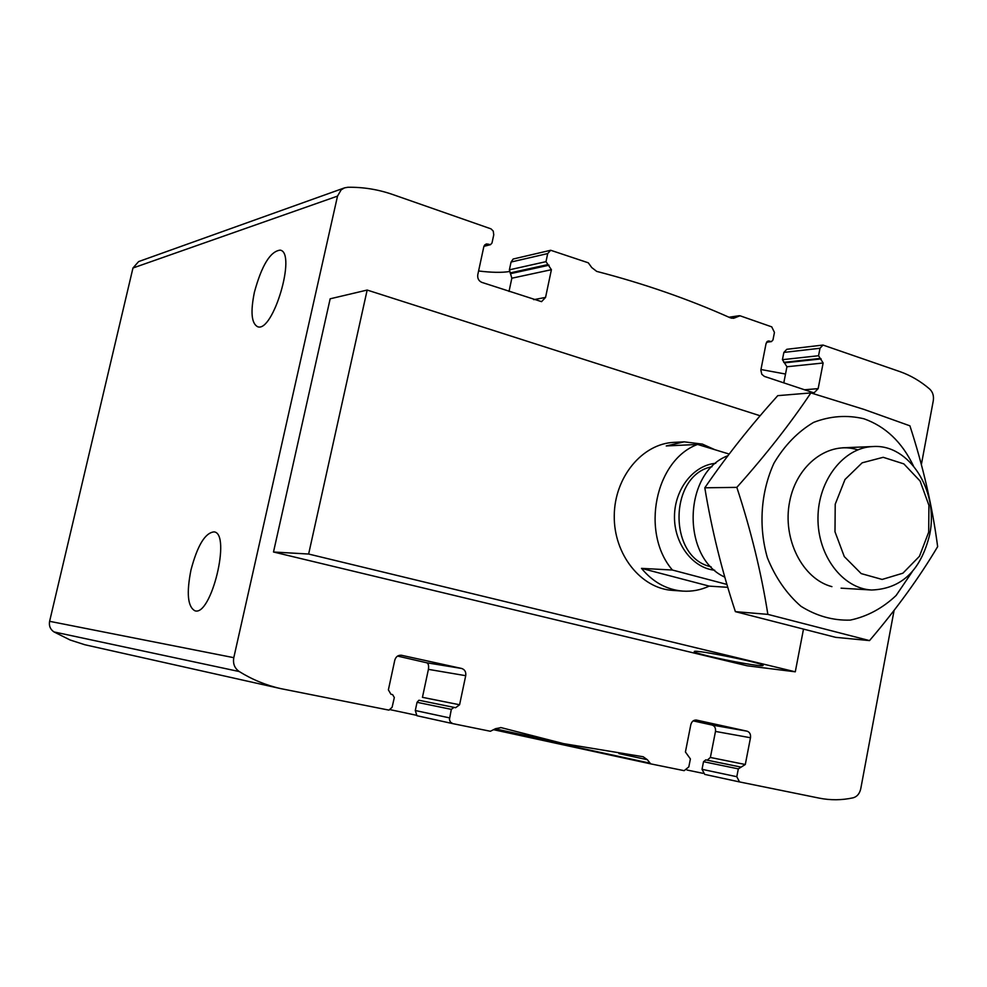 <?xml version="1.0" encoding="UTF-8"?>
<svg xmlns="http://www.w3.org/2000/svg" width="987" height="987" viewBox="0 0 987 987"><rect width="100%" height="100%" fill="white"/><g stroke="black" fill="none" stroke-linecap="round" stroke-linejoin="round"><path stroke-width="1.48" d="M254.412 292.189C250.39 311.904 251.451 323.403 257.595 326.709C273.004 333.224 296.84 252.536 280.172 250.13C270.315 251.352 261.728 265.367 254.412 292.189M484.691 244.875L487.8 244.085L486.122 243.999L483.864 246.503L477.782 274.731C477.338 278.408 478.695 280.962 481.829 282.381L541.555 301.652L545.564 297.408L551.4 269.698L545.996 261.654L547.699 253.573L550.684 250.266L588.277 262.801L591.756 267.563L596.691 271.388C643.832 283.59 688.358 299.061 730.281 317.814L733.6 318.295L740.016 315.778L771.735 326.857L774.45 332.422L772.957 339.997L771.427 341.613L768.379 340.971L766.085 343.414L760.854 370.088L761.791 374.283L764.345 376.392L812.794 392.518L814.25 392.703L818.161 388.619L823.133 362.994L818.556 355.727L820 348.263L822.985 345.055L899.91 371.618C910.643 375.405 920.587 381.229 929.717 389.088C932.789 392.049 933.986 395.923 933.295 400.697L921.364 464.556M487.8 244.085L490.49 244.677L491.995 243.012L493.759 234.82L493.241 231.081L491.008 228.861L392.826 194.55C378.181 189.455 363.179 187.024 347.831 187.271L344.5 187.875L341.144 189.862L337.517 196.117L233.796 657.675C232.772 663.634 234.585 668.248 239.236 671.542C252.302 679.636 266.157 685.336 280.789 688.63L388.964 710.134L392.11 707.272L394.319 697.55L392.616 694.614L390.938 694.268L388.385 689.864L394.775 660.229C395.836 656.713 398.032 655.047 401.364 655.245L461.645 668.47C464.815 669.556 466.172 671.962 465.716 675.688L459.584 704.755L455.612 707.716L453.971 707.383L451.318 709.369L449.418 719.523L450.306 721.99L452.737 723.619L490.391 731.268L495.536 728.677L501.088 727.616L563.503 743.618L643.166 756.745L647.349 759.706L650.68 763.864L684.176 770.674L688.827 766.887L690.394 758.929L685.422 751.983L690.801 724.742C691.714 721.448 693.59 719.893 696.415 720.066L747.06 731.182C749.725 732.12 750.873 734.303 750.49 737.745L745.296 764.506L738.325 768.873L736.795 776.707L739.522 781.926L819.198 798.125C830.523 800.383 841.849 800.284 853.175 797.804C857.098 796.669 859.628 793.671 860.75 788.786L894.099 610.361M550.684 250.266L513.154 259.026L511.056 262.036L547.699 253.573M509.021 291.436L511.834 278.211L509.391 269.833L511.056 262.036M822.985 345.055L786.799 349.299L783.863 352.421L782.432 359.687L786.935 366.757L783.789 382.87M459.584 704.755L422.448 697.328L428.407 669.359C428.963 665.472 428.346 663.264 426.569 662.746L397.564 656.084M452.675 723.594L416.921 715.723L415.293 710.517L417.045 702.3L418.92 700.239L453.971 707.383L418.907 700.239M707.223 760.187L710.381 757.461L715.489 731.429C715.859 728.085 714.736 725.963 712.108 725.038L693.145 720.88M190.96 570.03C186.383 593.212 187.703 606.808 194.932 610.793C211.267 616.591 231.377 533.424 214.08 531.882C205.16 532.746 197.449 545.466 190.96 570.03M705.73 759.879L740.571 767.01L705.742 759.879L703.521 761.693L738.325 768.873M703.521 761.693L702.028 769.317L704.706 774.388L739.485 781.914M760.94 369.508L785.516 374.036M344.5 187.875L138.624 261.58L132.961 268.008L49.609 621.317C48.807 625.844 50.251 629.385 53.977 631.927L70.163 640.008L84.845 644.745L280.789 688.63M478.596 270.981C491.575 272.572 501.84 272.757 509.403 271.536M686.94 769.996L702.966 773.327M390.062 709.641L416.045 715.193M729.171 454.057L697.575 444.434L666.237 445.951L684.201 441.843L674.01 442.361C642.278 443.644 614.432 477.19 614.259 515.806C613.704 554.423 640.896 588.499 672.591 590.386L682.77 591.102C691.924 591.707 700.733 590.041 709.221 586.118L727.789 587.327M726.925 584.427L672.418 570.03C640.316 532.721 655.22 459.942 697.575 444.434M714.946 449.727L702.362 444.101L684.201 441.843M672.418 570.03L641.501 568.364C652.95 582.157 666.706 589.745 682.77 591.102M928.693 532.141L919.452 556.298L902.895 573.2L882.144 579.443L861.195 573.595L844.304 556.606L834.99 531.783L835.224 504.184L844.983 479.509L862.169 462.804L883.205 457.302L903.858 463.89L920.118 481.064L928.927 505.369L928.693 532.141M929.717 534.448C920.982 570.338 901.624 588.857 871.644 590.016C842.553 588.597 817.433 555.447 817.976 517.756C818.149 480.064 843.91 447.395 873.026 446.543C909.298 443.879 938.896 490.958 929.717 534.448M724.803 577.124C680.993 557.544 683.214 472.267 727.937 455.698M641.501 568.364L709.221 586.118M831.918 586.648C802.53 579.061 782.197 539.013 789.612 501.803C796.595 464.458 829.006 440.436 857.765 449.85M912.333 571.596L896.11 595.494C882.489 608.325 867.203 616.517 850.239 620.107C832.979 620.638 816.533 616.024 800.926 606.265C786.553 593.705 775.375 577.543 767.392 557.778C758.349 526.515 760.767 492.019 773.993 463.137C784.579 445.347 797.78 431.763 813.621 422.374C830.289 415.983 847.056 414.774 863.946 418.784C885.475 426.421 901.933 442.065 913.345 465.728M864.094 409.445L810.882 392.912C790.439 423.497 765.752 454.982 736.833 487.368C750.91 530.253 761.261 572.596 767.861 614.37L869.522 640.6C896.603 608.831 919.316 577.518 937.65 546.65C932.394 506.713 923.141 466.444 909.915 425.829L864.094 409.445M869.522 640.6L835.619 637.331L735.389 611.644C721.842 570.646 711.652 529.365 704.804 487.8C726.185 456.574 750.502 425.853 777.756 395.651L810.882 392.912M767.861 614.37L735.389 611.644M736.833 487.368L704.804 487.8M760.126 415.774L367.164 290.055L330.164 298.802L273.498 552.004L747.171 665.793L795.288 671.814L803.43 629.459M367.164 290.055L308.635 554.04L795.288 671.814M273.498 552.004L308.635 554.04M708.974 656.195C729.59 661.216 762.778 666.99 762.976 665.534C766.689 663.782 694.021 649.014 694.243 651.556C694.169 652.247 699.08 653.789 708.974 656.195M484.012 245.985L489.379 244.628M509.391 269.833L545.996 261.654M510.131 272.918L547.551 264.664M510.982 273.559L549.08 265.195M511.834 278.211L551.4 269.698M533.745 299.666L545.564 297.408M804.553 389.779L818.161 388.619M786.935 366.757L823.133 362.994M784.998 362.784L821.159 358.91M782.432 359.687L818.556 355.727M783.727 362.352L819.864 358.466M783.863 352.421L820 348.263M766.665 342.045L770.748 341.539M767.405 341.329L769.404 341.083M426.569 662.746L461.645 668.47M428.407 669.359L465.716 675.688M417.045 702.3L451.318 709.369M415.293 710.517L449.517 717.882M712.108 725.038L747.06 731.182M715.489 731.429L750.49 737.745M710.381 757.461L745.296 764.506M702.028 769.317L736.795 776.707M49.609 621.317L233.796 657.675M132.961 268.008L337.517 196.117M493.821 729.751L650.667 763.864L493.821 729.751M729.134 317.308L738.745 315.889M731.515 318.221L735.574 317.629M494.388 729.405L649.582 763.074M618.972 753.624L647.349 759.706M500.557 727.53L501.618 727.752M53.977 631.927L239.236 671.542M714.724 570.239C692.553 567.994 674.096 543.64 674.479 516.386C674.614 489.133 693.528 465.136 715.735 463.31M711.047 566.748C667.804 557.939 668.606 474.71 712.009 466.728M483.901 246.343L490.49 244.677M766.541 342.218L771.427 341.613M416.921 715.723L452.737 723.619M704.706 774.388L739.522 781.926M728.974 317.234L739.263 315.704M495.252 728.862L563.503 743.618M873.026 446.543L842.404 447.802M871.644 590.016L841.072 588.166"/></g></svg>
